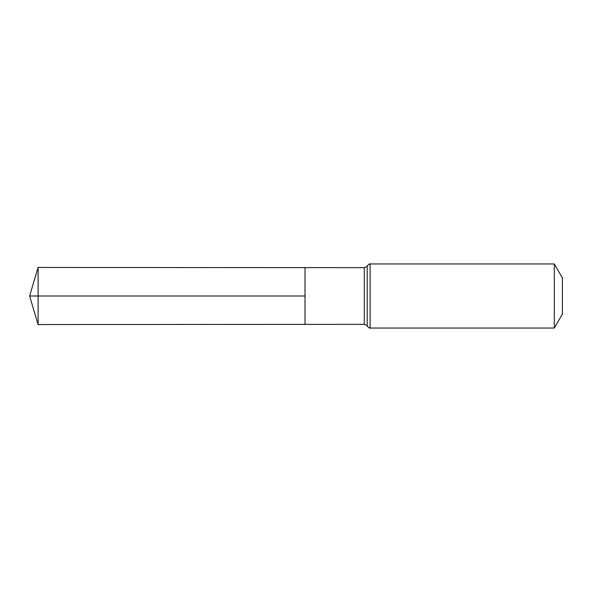 <?xml version="1.0" encoding="UTF-8"?>
<svg xmlns="http://www.w3.org/2000/svg" width="592" height="592" viewBox="0 0 592 592"><rect width="100%" height="100%" fill="white"/><g stroke="black" fill="none" stroke-linecap="round" stroke-linejoin="round"><path stroke-width="0.89" d="M305.013 296L305.013 267.621L38.11 267.458L38.11 324.542L305.013 324.379L305.013 267.621L364.295 267.658L364.295 324.342L305.013 324.379L305.013 296M554.304 263.951L554.304 328.049L562.4 314.026L562.4 277.974L554.304 263.951L370.111 263.951C370.141 263.425 369.171 264.047 367.203 265.808C366.796 265.845 368.024 266.504 364.295 267.658M38.11 324.542L29.6 296L305.013 296L38.11 296M554.304 328.049L370.111 328.049L370.111 263.951M370.111 328.049C370.141 328.575 369.171 327.953 367.203 326.192L367.203 265.808M367.203 326.192C366.796 326.155 368.024 325.496 364.295 324.342M29.6 296L38.11 267.458"/></g></svg>
